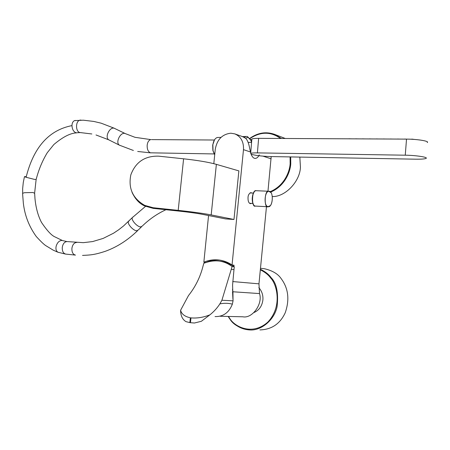 <?xml version="1.0" encoding="UTF-8"?>
<svg xmlns="http://www.w3.org/2000/svg" width="450" height="450" viewBox="0 0 450 450"><rect width="100%" height="100%" fill="white"/><g stroke="black" fill="none" stroke-linecap="round" stroke-linejoin="round"><path stroke-width="0.67" d="M220.208 316.26L242.764 316.783C252.394 318.836 263.019 303.761 259.515 293.58L258.969 283.838L266.468 206.674M267.969 191.211L271.192 156.572M233.904 266.558L234.039 265.224L232.048 264.988L243.484 149.653C243.833 141.806 240.947 136.553 234.81 133.886L230.856 133.206C222.255 134.179 217.058 139.534 215.269 149.276L213.812 163.671M208.564 215.55L203.844 262.226L205.886 262.564M251.786 140.096L250.346 139.416L251.797 139.928M251.927 193.016L250.808 192.634C249.019 193.601 248.091 195.216 248.018 197.477C247.916 201.274 248.777 203.338 250.599 203.659L251.409 203.366M234.81 133.886L242.572 136.642L245.728 138.341C247.106 139.719 248.231 142.144 249.103 145.614L250.684 153M250.779 153.321C252.062 156.977 253.682 158.659 255.634 158.366C257.006 158.158 258.216 156.999 259.262 154.896M233.032 300.51L232.948 291.769L232.521 289.187M232.526 290.059L232.948 291.769L259.515 293.58M219.943 260.134C215.117 259.74 210.437 260.516 205.898 262.463M232.048 264.988C228.313 262.446 224.213 260.82 219.757 260.106C214.166 259.329 208.862 260.038 203.844 262.226M251.713 140.918L251.044 140.912M232.554 291.724L232.909 298.946M269.359 191.374C264.684 189.962 263.295 206.173 268.059 206.662C272.7 207.877 274.044 192.026 269.359 191.374M254.025 312.525C259.099 310.281 262.046 306.118 262.873 300.049C263.267 295.301 261.923 291.161 258.823 287.629M183.6 158.805C197.786 160.369 208.71 162.219 216.371 164.357L238.877 170.893L233.977 219.471L225.596 218.914L202.607 214.369C196.774 213.249 188.578 212.119 178.02 210.988L153.236 208.373L153.129 207.726L178.2 210.369L183.6 158.805L158.619 156.161C144.889 155.801 135.619 162.039 130.821 174.876C128.143 188.331 132.773 198.495 144.709 205.369L153.129 207.726M216.371 164.357L211.191 214.92L233.977 219.471M211.191 214.92C203.456 213.418 192.459 211.899 178.2 210.369M132.041 192.386C135.382 199.333 139.674 203.884 144.911 206.044L153.236 208.373M132.469 193.297L135.248 198.034L137.655 200.706L135.09 197.651L132.924 194.186M214.346 154.232L212.867 150.441L212.698 144.968L214.56 139.725M218.289 137.458L217.266 137.492C214.965 138.33 213.497 140.788 212.856 144.861L213.036 150.632L214.712 154.789M250.695 140.169L247.466 136.519L245.931 136.457L244.26 137.396M418.478 139.838L420.238 140.04M348.851 138.763L351.377 138.831M355.596 138.797L358.138 138.87M362.396 138.831L364.961 138.904M369.259 138.87L371.841 138.938M376.189 138.904L378.787 138.977M383.181 138.943L385.802 139.011M390.24 138.983L392.878 139.05M397.361 139.016L400.022 139.084M404.55 139.056L407.233 139.123M411.806 139.095L414.506 139.449M251.82 139.697L251.876 138.988C252.827 138.561 255.077 138.347 258.632 138.352L406.519 139.118C417.397 139.106 429.947 141.21 427.224 142.543M251.078 154.209C255.263 155.469 261.759 156.257 270.579 156.561L415.738 159.188C421.228 159.261 424.648 159.007 425.998 158.422C428.704 157.281 416.137 155.306 405.259 155.194L257.4 152.888C253.845 152.843 251.601 153 250.656 153.366L251.876 138.988M248.113 142.386L251.589 142.414C250.532 139.039 249.002 137.441 246.982 137.616L245.61 138.257M231.356 269.291L233.983 269.578L232.583 284.996L233.061 300.831L221.906 300.251L232.088 266.569C228.437 263.7 224.325 261.889 219.741 261.135L218.171 260.949C213.446 260.601 208.659 261.382 203.811 263.301L203.057 266.006C200.312 276.952 195.452 286.808 188.482 295.577L180.596 310.264C181.553 314.094 184.815 316.609 190.373 317.801L190.986 317.891L190.446 322.706L189.833 322.611L190.373 317.801M190.986 317.891C197.139 318.409 203.434 317.396 209.874 314.859L201.358 321.294L194.434 323.01L190.446 322.706M189.833 322.611L186.002 321.649C182.458 319.511 180.653 315.714 180.596 310.264M215.044 316.547L215.207 316.575C223.296 316.727 229.016 312.576 232.369 304.132C228.386 303.103 224.218 303.019 219.859 303.885C217.254 307.957 213.924 311.614 209.874 314.859M219.859 303.885L221.906 300.251M232.369 304.132L233.061 300.831M219.741 261.135L221.417 261.338C225.889 262.046 230.181 263.874 234.287 266.822L232.088 266.569M234.287 266.822L233.983 269.578M272.295 196.549C285.255 197.083 300.066 181.395 300.431 167.169L299.841 157.089M285.294 138.493L274.348 134.28L281.396 138.471M259.92 329.918C271.659 329.546 280.091 323.831 285.221 312.767C289.738 299.689 288.382 288.315 281.171 278.64C278.038 273.943 272.52 270.653 264.623 268.768L260.483 268.284M271.119 158.833L263.053 156.156M243.484 149.653L250.436 151.965M258.969 283.838L232.734 281.565M270.968 192.606L268.729 191.244C264.251 189.731 264.054 208.879 267.964 206.752L270.315 205.611M267.981 206.758L255.386 206.078C251.421 208.176 251.595 189.203 256.14 190.704L256.641 190.721M254.149 191.993C251.826 196.279 251.618 200.481 253.519 204.598M133.048 216.889L132.266 217.671C131.158 220.106 136.974 226.564 140.439 226.958L142.206 226.131C149.389 219.167 157.303 213.694 165.954 209.717M141.435 226.89L138.319 229.961L136.536 230.805C133.059 230.434 127.26 223.987 128.391 221.535L129.184 220.742M76.815 242.471L76.539 242.449C74.025 242.781 72.484 244.766 71.904 248.406C71.775 252.208 72.951 254.436 75.431 255.094M75.476 255.099L65.818 254.109C63.321 253.457 62.139 251.241 62.269 247.472C62.848 243.861 64.395 241.892 66.921 241.566L67.191 241.588M145.558 206.336L132.266 217.671L123.598 225.911L118.637 229.809L113.546 233.201L103.129 238.427L92.649 241.566L83.334 242.662L66.921 241.566L61.914 240.418C59.259 240.604 57.352 242.488 56.194 246.071C55.553 248.957 56.121 251.004 57.904 252.214L58.326 252.371M22.624 193.748L22.607 193.337L24.407 192.713L33.109 192.51L34.65 193.393L34.976 198.585C35.893 207.939 38.081 215.91 41.541 222.497C47.109 230.698 51.581 235.502 54.962 236.908L62.37 240.502M76.528 132.885C70.318 133.11 62.752 137.002 53.837 144.551L47.278 152.702C42.345 160.852 38.644 169.763 36.163 179.432L34.549 179.415L26.106 177.278L24.469 176.625L26.263 176.67M26.106 177.278C33.564 147.341 48.853 130.118 71.977 125.606C72.191 129.336 73.536 131.732 76.016 132.801L80.078 132.609M75.493 120.454L74.453 120.628C72.844 121.511 72.017 123.171 71.977 125.606M81.022 132.609L79.881 132.564C75.313 131.546 75.448 120.561 80.286 120.094L81.017 120.105M109.153 140.029L108.759 139.832C104.518 137.351 109.609 126.816 114.154 128.205L125.128 133.526M214.183 153.934L150.435 152.82C148.112 151.751 147.026 149.22 147.172 145.221C147.555 142.099 148.742 140.226 150.744 139.596L134.994 137.312L124.853 133.436C120.336 132.064 115.189 142.701 119.396 145.159L119.779 145.356M214.38 140.017L151.442 139.601M405.259 155.194L406.519 139.118M257.4 152.888L258.632 138.352M250.813 151.481L250.335 151.47M270.624 192.116C285.024 186.069 290.272 171.703 290.762 163.929L290.711 156.926M249.896 138.634C260.505 131.496 270.726 131.439 280.564 138.465M290.087 156.915L290.137 163.851C289.659 171.529 284.434 185.771 270.163 191.683M229.798 318.892C233.134 324.619 239.704 328.298 249.519 329.929C260.786 331.02 274.32 320.293 277.099 306.596C278.589 292.804 276.593 283.146 271.108 277.627C268.779 274.371 265.207 271.586 260.387 269.269M260.331 269.809C264.921 272.087 268.335 274.787 270.579 277.914C276.806 284.13 282.713 306.36 267.851 322.071C251.972 336.246 234.287 326.261 229.86 318.594L228.426 316.451M254.773 158.349L255.634 158.366M250.599 203.659L250.273 203.642M253.429 193.084L250.014 192.932M252.911 203.445L249.502 203.265M255.516 206.094L255.375 206.078C250.774 205.65 251.505 190.704 256.14 190.704L269.297 191.278C273.819 191.886 272.981 206.848 268.414 206.781M144.911 206.044L144.709 205.369M137.936 200.739L137.655 200.706M137.537 230.732C127.693 240.232 116.966 247.084 105.362 251.28C94.016 254.987 90.377 254.993 82.536 255.42M24.469 176.625L23.271 182.542L22.663 188.539L22.641 194.338L23.344 203.158C24.733 215.381 29.042 226.502 36.276 236.526C40.641 241.284 43.774 244.305 45.675 245.571L53.314 250.211L57.904 252.214L65.531 254.081M34.639 192.988L36.118 179.595M114.441 128.301L101.171 123.188L93.758 121.433L83.284 120.189L74.453 120.628M91.834 133.971L80.814 132.638M96.008 134.966L108.759 139.832L119.396 145.159L133.391 150.48M150.654 152.865L137.689 151.47M217.266 137.492L221.046 137.357M242.398 136.586L245.931 136.457M249.761 138.431C257.619 132.773 265.815 131.389 274.348 134.28M249.519 329.929C241.481 329.372 234.883 325.676 229.719 318.848L228.127 316.44"/></g></svg>
